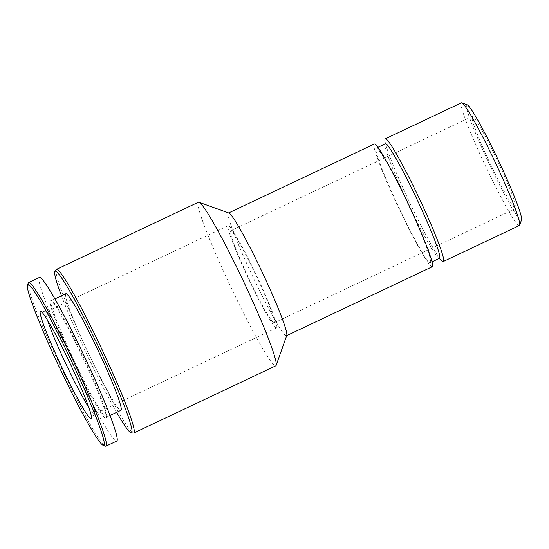 <?xml version="1.0" encoding="UTF-8"?>
<svg xmlns="http://www.w3.org/2000/svg" width="549" height="549" viewBox="0 0 549 549"><rect width="100%" height="100%" fill="white"/><g stroke="black" fill="none" stroke-linecap="round" stroke-linejoin="round"><path stroke-width="0.41" stroke-dasharray="2.75 2.06" d="M515.923 208.277A50.899 3.905 -115.3 0 0 496.818 159.354A50.899 3.905 -115.3 0 0 472.202 116.457A50.899 3.905 -115.3 0 0 490.442 164.137A50.899 3.905 -115.3 0 0 515.744 208.476A50.899 3.905 -115.3 0 0 515.923 208.277M467.075 104.749A63.869 4.9 -115.3 0 0 489.351 164.151A63.869 4.9 -115.3 0 0 521.516 219.95A63.869 4.9 -115.3 0 0 521.55 219.861M274.328 322.599A50.899 3.905 -115.3 0 0 255.223 273.677A50.899 3.905 -115.3 0 0 230.607 230.779A50.899 3.905 -115.3 0 0 248.848 278.46A50.899 3.905 -115.3 0 0 274.15 322.798A50.899 3.905 -115.3 0 0 274.328 322.599M276.765 327.691A56.554 4.337 -115.3 0 0 255.539 273.327A56.554 4.337 -115.3 0 0 228.192 225.666A56.554 4.337 -115.3 0 0 248.457 278.645A56.554 4.337 -115.3 0 0 276.566 327.911A56.554 4.337 -115.3 0 0 276.765 327.691M88.917 407.687A56.554 4.337 -115.3 0 0 94.435 414.097A56.554 4.337 -115.3 0 0 94.586 413.96A56.554 4.337 -115.3 0 0 94.634 413.877A56.554 4.337 -115.3 0 0 73.943 360.645A56.554 4.337 -115.3 0 0 46.253 311.825A56.554 4.337 -115.3 0 0 46.054 311.853A56.554 4.337 -115.3 0 0 47.516 320.184M28.198 283.058A90.489 6.945 -115.3 0 0 61.001 367.35A90.489 6.945 -115.3 0 0 105.381 446.159M39.363 277.485A90.489 6.945 -115.3 0 0 71.789 362.244A90.489 6.945 -115.3 0 0 116.765 441.067M106.211 418.022A65.269 5.01 -115.3 0 0 106.245 417.933A65.269 5.01 -115.3 0 0 82.59 357.131A65.269 5.01 -115.3 0 0 50.577 300.282A65.269 5.01 -115.3 0 0 73.34 360.995A65.269 5.01 -115.3 0 0 106.211 418.022M106.588 416.959A64.473 4.948 -115.3 0 0 106.623 416.876A64.473 4.948 -115.3 0 0 83.256 356.816A64.473 4.948 -115.3 0 0 51.633 300.667A64.473 4.948 -115.3 0 0 51.208 300.653A64.473 4.948 -115.3 0 0 74.314 361.05A64.473 4.948 -115.3 0 0 106.362 417.213A64.473 4.948 -115.3 0 0 106.588 416.959M65.777 293.763A64.473 4.948 -115.3 0 0 88.883 354.153A64.473 4.948 -115.3 0 0 120.931 410.316M61.488 295.794A89.357 6.856 -115.3 0 0 116.642 412.347M56.176 269.621A90.489 6.945 -115.3 0 0 88.842 354.174A90.489 6.945 -115.3 0 0 133.51 433.044M198.381 202.231A90.489 6.945 -115.3 0 0 230.813 286.997A90.489 6.945 -115.3 0 0 275.79 365.812M228.899 213.046A67.863 5.209 -115.3 0 0 228.446 213.033A67.863 5.209 -115.3 0 0 252.766 276.607A67.863 5.209 -115.3 0 0 286.503 335.72A67.863 5.209 -115.3 0 0 286.743 335.46A67.863 5.209 -115.3 0 0 286.777 335.37M374.219 144.051A67.863 5.209 -115.3 0 0 398.54 207.625A67.863 5.209 -115.3 0 0 432.276 266.739M430.56 262.408A63.341 4.859 -115.3 0 0 406.788 201.524A63.341 4.859 -115.3 0 0 376.154 148.141A63.341 4.859 -115.3 0 0 398.855 207.474A63.341 4.859 -115.3 0 0 430.341 262.648A63.341 4.859 -115.3 0 0 430.56 262.408M385.329 143.804A63.341 4.859 -115.3 0 0 384.979 144.929A63.341 4.859 -115.3 0 0 408.031 203.137A63.341 4.859 -115.3 0 0 438.418 257.865A63.341 4.859 -115.3 0 0 439.516 258.311M384.918 140.022A67.863 5.209 -115.3 0 0 409.616 202.382A67.863 5.209 -115.3 0 0 442.178 261.029M461.338 102.828A67.863 5.209 -115.3 0 0 485.659 166.402A67.863 5.209 -115.3 0 0 519.395 225.515M472.202 116.457L230.607 230.779M515.744 208.476L274.15 322.798M228.192 225.666L46.054 311.853M276.566 327.911L94.435 414.097M46.253 311.825L40.64 311.352M94.586 413.96L91.388 418.599M51.633 300.667L50.577 300.282M106.623 416.876L106.245 417.933M54.893 298.917L51.208 300.653M110.04 415.469L106.362 417.213M377.842 147.345L376.154 148.141M432.029 261.852L430.341 262.648M438.418 257.865L439.152 258.483M384.979 144.929L384.966 143.975"/><path stroke-width="0.82" d="M439.152 258.483L442.178 261.029A67.863 5.209 -115.3 0 0 443.352 261.502L519.395 225.515A67.863 5.209 -115.3 0 0 519.635 225.255A67.863 5.209 -115.3 0 0 519.67 225.165L521.55 219.861A63.869 4.9 -115.3 0 0 498.403 160.37A63.869 4.9 -115.3 0 0 467.075 104.749L461.791 102.841A67.863 5.209 -115.3 0 0 461.338 102.828L385.295 138.815A67.863 5.209 -115.3 0 0 384.918 140.022L384.966 143.975M47.516 320.184A56.554 4.337 -115.3 0 0 88.917 407.687M91.436 418.51A59.381 4.557 -115.3 0 0 69.716 362.621A59.381 4.557 -115.3 0 0 40.64 311.352A59.381 4.557 -115.3 0 0 61.714 367.013A59.381 4.557 -115.3 0 0 91.388 418.599A59.381 4.557 -115.3 0 0 91.436 418.51M104.166 445.067A88.89 6.821 -115.3 0 0 69.325 356.541A88.89 6.821 -115.3 0 0 27.45 285.178A88.89 6.821 -115.3 0 0 59.669 367.981A88.89 6.821 -115.3 0 0 103.267 445.397A88.89 6.821 -115.3 0 0 104.166 445.067M103.267 445.397L105.381 446.159A90.489 6.945 -115.3 0 0 105.978 446.172A90.489 6.945 -115.3 0 0 106.293 445.822A90.489 6.945 -115.3 0 0 72.331 358.84A90.489 6.945 -115.3 0 0 28.569 282.591A90.489 6.945 -115.3 0 0 28.198 283.058L27.45 285.178M105.978 446.172L116.765 441.067A90.489 6.945 -115.3 0 0 117.088 440.717A90.489 6.945 -115.3 0 0 83.119 353.734A90.489 6.945 -115.3 0 0 39.363 277.485L28.569 282.591M110.04 415.469L120.931 410.316A64.473 4.948 -115.3 0 0 121.157 410.069A64.473 4.948 -115.3 0 0 96.96 348.093A64.473 4.948 -115.3 0 0 65.777 293.763L54.893 298.917M116.642 412.347A89.357 6.856 -115.3 0 0 131.259 432.859A89.357 6.856 -115.3 0 0 131.89 432.461A89.357 6.856 -115.3 0 0 97.496 344.779A89.357 6.856 -115.3 0 0 54.9 271.481A89.357 6.856 -115.3 0 0 61.488 295.794M131.259 432.859L133.51 433.044A90.489 6.945 -115.3 0 0 133.826 432.996A90.489 6.945 -115.3 0 0 134.141 432.646A90.489 6.945 -115.3 0 0 100.179 345.664A90.489 6.945 -115.3 0 0 56.417 269.408A90.489 6.945 -115.3 0 0 56.176 269.621L54.9 271.481M133.826 432.996L275.79 365.812A90.489 6.945 -115.3 0 0 276.113 365.469A90.489 6.945 -115.3 0 0 276.161 365.346A90.489 6.945 -115.3 0 0 243.365 281.054A90.489 6.945 -115.3 0 0 198.985 202.245A90.489 6.945 -115.3 0 0 198.381 202.231L56.417 269.408M276.161 365.346L286.777 335.37A67.863 5.209 -115.3 0 0 262.182 272.146A67.863 5.209 -115.3 0 0 228.899 213.046L198.985 202.245M286.688 335.638L432.276 266.739A67.863 5.209 -115.3 0 0 432.516 266.478A67.863 5.209 -115.3 0 0 407.042 201.243A67.863 5.209 -115.3 0 0 374.219 144.051L228.631 212.95M432.029 261.852L439.516 258.311A63.341 4.859 -115.3 0 0 439.735 258.064A63.341 4.859 -115.3 0 0 415.964 197.18A63.341 4.859 -115.3 0 0 385.329 143.804L377.842 147.345M443.352 261.502A67.863 5.209 -115.3 0 0 443.592 261.242A67.863 5.209 -115.3 0 0 418.118 196.007A67.863 5.209 -115.3 0 0 385.295 138.815M519.67 225.165A67.863 5.209 -115.3 0 0 495.074 161.948A67.863 5.209 -115.3 0 0 461.791 102.841"/></g></svg>
